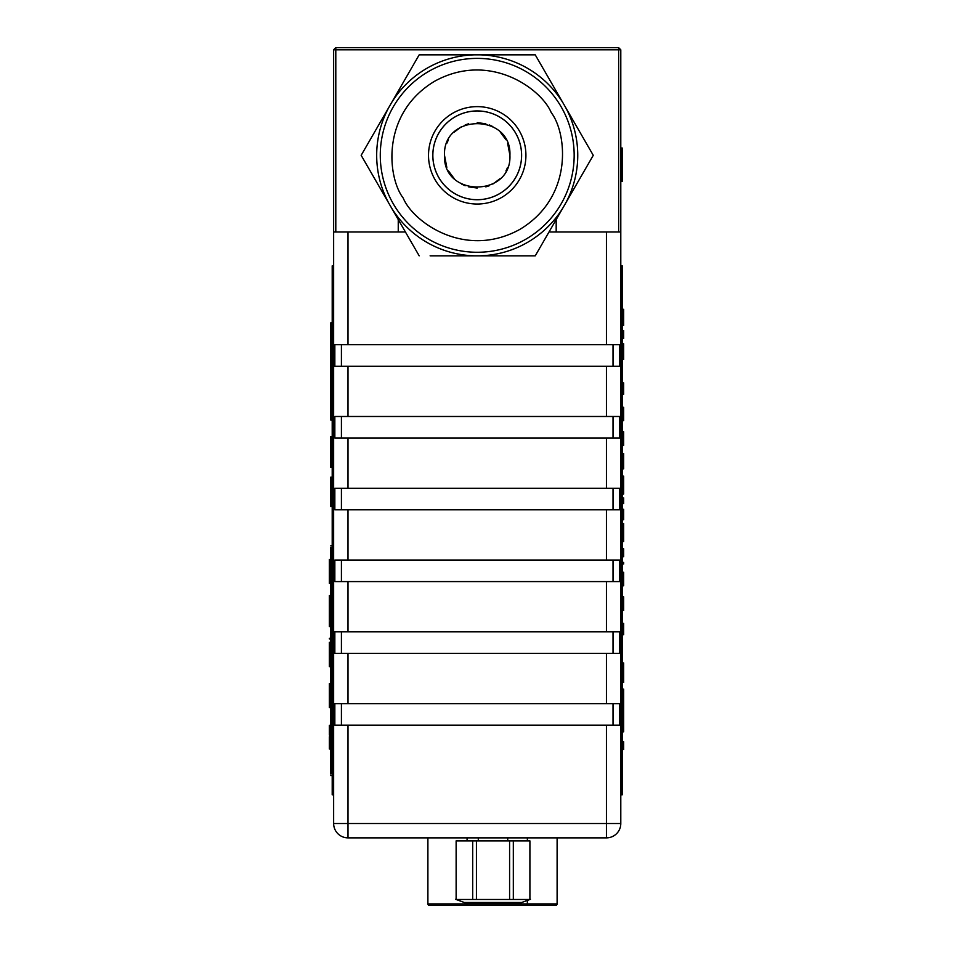 <?xml version="1.0" encoding="UTF-8"?>
<svg xmlns="http://www.w3.org/2000/svg" width="953" height="953" viewBox="0 0 953 953"><rect width="100%" height="100%" fill="white"/><g stroke="black" fill="none" stroke-linecap="round" stroke-linejoin="round"><path stroke-width="1.43" d="M620.796 148.013L622.226 148.013L622.226 181.451L620.796 181.451M348 725.173L606.43 725.173L606.43 823.511L348 823.511L348 837.866A14.355 14.355 0 0 1 333.645 823.511L348 823.511L348 725.173L334.837 725.173L334.837 703.636L348 703.636L348 653.389L334.837 653.389L334.837 631.851L348 631.851L348 581.592L334.837 581.592L334.837 560.066L348 560.066L348 509.807L334.837 509.807L334.837 488.27L348 488.27L348 438.023L334.837 438.023L334.837 416.485L348 416.485L348 366.238L334.837 366.238L334.837 344.7L606.43 344.7L606.43 231.996L548.999 231.996M405.43 231.996L348 231.996L348 344.7M398.247 219.559L398.247 231.996L333.645 231.996L333.645 823.511A14.355 14.355 0 0 0 348 837.866L606.43 837.866A14.355 14.355 0 0 0 620.796 823.511L620.796 231.996L556.183 231.996L556.183 219.559M348 703.636L619.593 703.636L619.593 725.173L606.43 725.173M348 653.389L606.43 653.389L606.43 703.636M348 366.238L606.43 366.238L606.43 416.485L619.593 416.485L619.593 438.023L606.43 438.023L606.43 488.27L619.593 488.27L619.593 509.807L606.43 509.807L606.43 560.066L619.593 560.066L619.593 581.592L606.43 581.592L606.43 631.851L619.593 631.851L619.593 653.389L606.43 653.389M606.43 344.7L619.593 344.7L619.593 366.238L606.43 366.238M348 416.485L606.43 416.485M348 438.023L606.43 438.023M348 488.27L606.43 488.27M348 509.807L606.43 509.807M348 560.066L606.43 560.066M348 581.592L606.43 581.592M348 631.851L606.43 631.851M333.645 794.802L332.204 794.802L332.204 265.839L333.645 265.839L332.204 265.839M332.204 348.893L330.774 348.893L330.774 323.532L332.204 323.532M332.204 336.218L330.774 336.218M332.204 322.841L330.774 322.841L330.774 323.532M330.774 348.893L330.774 420.07L332.204 420.07M332.204 506.353L330.774 506.353L330.774 482.48L332.204 482.992M332.204 482.48L330.774 482.861M330.774 488.651L330.774 487.817M330.774 483.588L330.774 482.337M330.774 494.69L330.774 496.656M330.774 499.682L330.774 497.931M330.774 497.537L330.774 499.324M330.774 496.12L330.774 496.93M330.774 483.493L330.774 482.063L330.774 482.826L332.204 482.373M330.774 495.953L330.774 496.775M332.204 506.519L330.774 506.519M332.204 482.17L330.774 482.373M330.774 482.635L330.774 483.302M332.204 482.063L330.774 482.278M330.774 482.17L330.774 477.143L332.204 477.143M330.774 505.781L330.774 503.839M330.774 504.59L330.774 505.698M330.774 465.874L330.774 443.074L332.204 443.074M332.204 466.601L330.774 466.601L330.774 467.292L330.774 466.601M330.774 466.255L332.204 466.017M332.204 442.561L330.774 442.561L330.774 443.3M330.774 445.539L330.774 448.827M330.774 443.074L330.774 436.462L332.204 436.462M330.774 463.575L330.774 465.779M332.204 438.011L330.774 438.011L330.774 436.462L332.204 436.581M332.204 437.046L330.774 437.046M330.774 438.011L330.774 442.597M332.204 442.323L330.774 442.323M332.204 467.292L330.774 467.292L332.204 467.292M330.774 456.034L330.774 456.856M330.774 774.027L330.774 547.32M330.774 775.539L332.204 775.539M332.204 545.819L330.774 545.819M329.333 735.049L329.333 725.376L329.333 735.049L330.774 735.049M330.774 725.376L329.333 725.376L330.774 724.983M330.774 748.188L329.333 748.188L329.333 736.764L330.774 736.764M329.333 728.187L329.333 726.972L329.333 728.187M330.774 749.01L329.333 749.01L329.333 748.188L329.333 748.844M329.333 744.996L329.333 745.675M329.333 737.443L329.333 739.04M330.774 705.101L329.333 705.101L329.333 706.816L329.333 684.004L329.333 704.839M330.774 696.214L329.333 696.214L329.333 694.058M330.774 694.511L329.333 694.511M330.774 684.004L329.333 684.004L330.774 683.706M330.774 705.184L329.333 705.184L329.333 706.816L330.774 706.733M330.774 694.963L329.333 694.963L329.333 696.941M330.774 695.809L329.333 695.809M330.774 706.495L329.333 706.495L329.333 705.184L329.333 706.495M330.774 683.932L329.333 684.468M329.333 694.403L329.333 696.643M329.333 704.338L329.333 705.184M329.333 693.105L329.333 691.818M330.774 707.638L329.333 707.638L329.333 706.733M330.774 683.611L329.333 683.611M329.333 697.036L329.333 697.81M329.333 644.49L329.333 659.285L330.774 659.285M329.333 665.659L329.333 645.3L329.333 645.955L330.774 645.955M330.774 645.3L329.333 645.3L329.333 642.334L330.774 642.334M330.774 666.266L329.333 666.266L330.774 665.706M330.774 642.239L329.333 642.596M330.774 654.187L329.333 654.187L329.333 656.379M329.333 655.664L329.333 656.438M330.774 666.635L329.333 666.635L329.333 665.408M330.774 666.302L329.333 665.742M330.774 638.57L329.333 638.57L330.774 638.915M329.333 638.915L329.333 638.284M329.333 652.495L329.333 653.091M329.333 649.922L329.333 649.315M330.774 622.559L329.333 622.559L330.774 623.024M329.333 620.439L329.333 622.559L330.774 622.392M330.774 600.866L329.333 600.866L329.333 617.925L330.774 617.437M329.333 617.437L329.333 607.645L330.774 607.645M330.774 616.091L329.333 616.091L329.333 612.815L330.774 612.815M329.333 600.866L330.774 600.962M329.333 603.118L329.333 607.645L329.333 603.928L330.774 603.928M330.774 617.925L329.333 617.925L329.333 621.559L330.774 621.559M329.333 623.024L329.333 625.263L329.333 622.559L329.333 624.334L330.774 623.715M329.333 622.392L329.333 623.667M329.333 616.222L329.333 615.007L329.333 616.222L330.774 616.222M330.774 622.976L329.333 622.559M329.333 620.951L329.333 622.976M329.333 624.048L329.333 621.118M330.774 597.305L329.333 597.305L329.333 595.434L330.774 595.434M330.774 597.043L329.333 596.912L329.333 601.033L329.333 598.103M330.774 596.912L329.333 596.912L330.774 596.614M330.774 595.994L329.333 595.994M329.333 595.434L329.333 596.912L329.333 595.434M329.333 604.786L329.333 604.011M330.774 624.894L329.333 624.894L329.333 623.715M329.333 624.406L329.333 626.55L330.774 626.55M330.774 561.341L329.333 561.341L329.333 559.59L330.774 559.828M330.774 561.579L329.333 561.579L329.333 581.259L329.333 568.512L329.333 579.507L329.333 574.242L330.774 574.242M330.774 582.545L329.333 582.545L329.333 561.162L330.774 561.162M330.774 581.354L329.333 581.354M330.774 582.819L329.333 582.545M330.774 582.938L329.333 582.974M330.774 565.879L329.333 565.879L329.333 563.545L329.333 566.511M330.774 568.512L329.333 568.512M330.774 559.494L329.333 559.494L330.774 559.566L329.333 559.59L329.333 565.879M330.774 560.352L329.333 560.352M329.333 582.378L329.333 583.367M330.774 581.259L329.333 581.259M330.774 581.08L329.333 581.08M330.774 577.387L329.333 577.387M329.333 577.244L329.333 582.7L329.333 580.186L330.774 580.186M330.774 570.025L329.333 570.025M330.774 573.73L329.333 573.73L329.333 574.897M329.333 566.678L329.333 561.579M330.774 582.7L329.333 582.7M329.333 569.453L329.333 567.714M329.333 572.598L329.333 576.362M329.333 582.08L329.333 581.032M329.333 566.189L329.333 564.795M330.774 583.522L329.333 582.938M329.333 572.765L329.333 573.551M329.333 574.361L329.333 574.981M330.631 678.941L330.631 683.611L330.774 678.941M330.631 707.638L330.631 724.983L330.631 707.638M330.488 724.983L330.488 716.239L330.488 724.983M620.796 794.802L622.226 794.802L622.226 757.897L620.796 757.897M620.796 265.839L622.226 265.839L622.226 757.897L622.226 749.523L623.667 749.523L623.667 741.768L622.226 741.768L622.226 727.615L623.667 727.615L623.667 726.925L622.226 726.877L622.226 725.567L623.667 725.567L623.667 726.877L622.226 726.925L622.226 727.615M620.796 302.732L622.226 302.732L622.226 310.047M622.226 689.15L623.667 689.15L623.667 713.237L623.667 710.283L622.226 710.283L622.226 634.698L623.667 634.698L623.667 623.405L622.226 623.405L622.226 610.373L623.667 610.373L623.667 609.717L623.667 610.373M622.226 609.205L623.667 609.717L622.226 609.717L622.226 585.869L623.667 585.416M623.667 573.754L622.226 573.468L622.226 563.997L623.667 563.616M622.226 563.997L622.226 540.827L623.667 540.827L623.667 541.495L622.226 541.495M622.226 540.827L622.226 509.295L623.667 509.295L623.667 514.954L622.226 514.954M622.226 509.295L622.226 494.023L623.667 494.023L623.667 492.915L622.226 492.915L622.226 491.724L623.667 491.724L623.667 492.915M622.226 476.143L623.667 476.143L623.667 477.584L622.226 477.584L622.226 467.661L623.667 467.661L623.667 460.871L623.667 466.517L622.226 466.517L622.226 445.361L623.667 445.361L623.667 444.36M622.226 431.78L623.667 431.78L622.226 431.888L622.226 420.63L623.667 420.63L622.226 420.261L623.667 419.737L623.667 408.444L622.226 408.444L622.226 394.244L623.667 394.244L623.667 382.939L622.226 382.939L622.226 357.053L623.667 357.018L622.226 357.053M622.226 344.402L622.226 338.398L623.667 338.398L623.667 330.643L622.226 330.643L622.226 325.438L623.667 325.438L623.667 319.255L622.226 319.255L622.226 325.438M623.667 682.408L622.226 682.408M622.226 662.966L623.667 662.966L622.226 663.455M623.667 678.965L623.667 678.369M622.226 681.919L623.667 681.919L623.667 679.703L623.667 681.919L622.226 681.919L623.667 681.919L623.667 679.703L622.226 679.703L623.667 679.703L623.667 663.455M623.667 719.825L623.667 717.966M622.226 710.438L623.667 710.438L623.667 718.645L622.226 718.645L622.226 710.283M622.226 731.821L623.667 731.821L623.667 729.271L622.226 729.271M623.667 727.615L623.667 722.434L623.667 723.482L622.226 723.482L622.226 718.645M623.667 725.567L623.667 716.585L622.226 716.585M623.667 713.237L622.226 713.237M622.226 354.79L622.226 355.54L623.667 355.54L623.667 354.79L622.226 354.79L623.667 354.242L623.667 357.018M623.667 353.777L623.667 355.481L623.667 353.777M623.667 344.402L623.667 343.771L622.226 344.343M623.667 344.95L623.667 345.915M623.667 350.204L623.667 359.412L622.226 359.412M623.667 358.888L623.667 357.053M623.667 355.838L623.667 356.744L622.226 356.744L622.226 355.54M623.667 359.412L623.667 356.91M623.667 343.771L623.667 351.443L622.226 351.443L622.226 352.479L623.667 352.479L623.667 351.24L622.226 351.443M623.667 356.148L622.226 356.148L623.667 356.601L623.667 359.186L623.667 353.944M623.667 350.18L623.667 351.026M623.667 352.479L623.667 354.004M623.667 344.271L623.667 345.451L622.226 345.451L622.226 344.152L623.667 344.152L623.667 345.451L623.667 344.152M623.667 346.94L623.667 349.715L623.667 347.726L622.226 347.726L623.667 348.143L623.667 349.715L622.226 349.715L622.226 351.24M623.667 344.236L623.667 347.035L622.226 347.035L622.226 349.715M623.667 352.598L622.226 352.598L622.226 354.242M623.667 356.613L622.226 356.613M623.667 358.745L622.226 358.745L623.667 359.186M622.226 345.451L622.226 347.726M623.667 349.191L622.226 349.191M622.226 352.598L622.226 351.967M622.226 354.159L623.667 354.159L623.667 351.359M623.667 353.039L623.667 354.111M623.667 348.31L623.667 346.547M623.667 351.443L623.667 352.955L622.226 352.955M623.667 351.24L623.667 349.715M623.667 317.409L623.667 316.42L623.667 317.409M623.667 313.072L623.667 314.085M623.667 312.358L623.667 316.17M623.667 313.942L623.667 314.931M623.667 317.957L623.667 316.718M622.226 309.296L623.667 309.296L623.667 310.047M623.667 317.218L623.667 319.136M623.667 311.607L623.667 312.87M622.226 319.255L622.226 309.546L623.667 309.546L623.667 319.255M622.226 723.482L622.226 725.567M623.667 728.223L622.226 728.223M622.226 729.962L623.667 729.962L623.667 721.743L622.226 721.743M622.226 519.742L623.667 519.742L623.667 514.668M622.226 499.884L623.667 499.884L623.667 497.907L622.226 497.907M622.226 524.293L623.667 524.293L623.667 523.614L622.226 523.614M622.226 503.649L623.667 503.649L623.667 500.337L622.226 500.337M622.226 596.876L623.667 596.876L623.667 609.205M622.226 585.869L623.667 585.75L623.667 579.114L623.667 585.059L622.226 585.059L622.226 585.75M622.226 634.698L622.226 623.405M622.226 597.9L623.667 597.9M622.226 597.388L623.667 597.388M622.226 573.468L622.226 579.114L623.667 579.114L623.667 572.276L623.667 572.979L622.226 572.979M623.667 584.761L622.226 584.761L622.226 579.114M623.667 556.778L623.667 551.132L623.667 556.778M622.226 551.132L623.667 551.132L623.667 548.809L623.667 549.976L622.226 549.976M622.226 562.473L623.667 562.425L623.667 563.997M622.226 538.207L623.667 538.207L623.667 540.827M622.226 532.56L623.667 532.56L623.667 538.207M623.667 532.56L623.667 526.497L623.667 532.56M622.226 597.007L623.667 597.007M622.226 609.717L622.226 610.373M622.226 548.809L623.667 548.809M623.667 524.71L623.667 526.497L622.226 526.497M622.226 524.722L623.667 524.722M622.226 540.387L623.667 540.387L622.226 540.053M623.667 526.282L622.226 525.925M622.226 538.624L623.667 538.314M622.226 548.988L623.667 548.988M622.226 563.449L623.667 563.449M622.226 572.276L623.667 572.276M622.226 494.023L622.226 493.356L623.667 493.356M622.226 394.244L622.226 382.939M623.667 419.451L623.667 420.63M622.226 419.737L622.226 408.444M622.226 407.932L623.667 408.444M623.667 431.888L623.667 444.169L622.226 444.169L622.226 431.888M623.667 432.876L622.226 432.876M622.226 460.871L623.667 460.871L623.667 455.51M622.226 453.64L623.667 453.64L623.667 455.177L622.226 455.177L623.667 455.224L622.226 455.224M622.226 477.584L622.226 479.025L623.667 479.025L623.667 490.735L622.226 490.735L622.226 485.089L623.667 485.089L623.667 476.822L622.226 477.262M623.667 407.932L623.667 407.276L622.226 407.276M623.667 468.828L622.226 468.828M623.667 491.724L623.667 490.735M622.226 491.724L622.226 490.735M622.226 491.152L623.667 491.152M622.226 479.025L622.226 485.089M623.667 467.351L623.667 468.65L622.226 468.65M622.226 467.661L622.226 466.517M622.226 454.188L623.667 454.557M622.226 445.361L622.226 444.169M623.667 444.169L622.226 444.658M623.667 432.591L622.226 432.591M623.667 517.765L622.226 517.765M623.667 517.312L622.226 517.312M623.667 516.061L622.226 516.455M622.226 501.195L623.667 501.588M623.667 515.085L622.226 515.085M622.226 502.553L623.667 502.553L623.667 503.649M622.226 741.768L622.226 749.523M622.226 330.643L622.226 338.398M527.366 900.418L527.366 903.909L557.112 903.909L557.112 837.866M427.897 837.866L427.897 903.909A1.441 1.441 0 0 0 429.338 905.35L555.682 905.35A1.441 1.441 0 0 0 557.112 903.909M526.783 905.35L466.482 905.35M472.7 840.868L472.7 899.477L456.13 899.477L456.13 840.868L529.904 840.868L529.904 899.477L513.322 899.477L513.322 840.868M472.7 899.477L476.429 899.477L476.429 840.868M509.593 840.868L509.593 899.477L476.429 899.477M509.593 899.477L513.322 899.477M455.558 899.298L464.302 902.479L521.732 902.479L530.464 899.298M509.926 155.327C511.773 197.509 442.668 197.521 444.515 155.327C442.668 113.145 511.773 113.145 509.926 155.327L507.627 143.295M335.801 47.65L335.801 49.806L333.645 49.806L335.801 47.65L618.64 47.65L618.64 49.806L620.796 49.806L618.64 47.65M335.801 231.996L335.801 49.806L618.64 49.806L618.64 231.996M333.645 49.806L333.645 231.996M620.796 49.806L620.796 231.996M444.515 155.327L446.814 167.371M448.458 170.921L454.093 178.461M461.633 184.084L465.183 185.74M468.626 186.883L477.215 188.039M485.816 186.883L489.258 185.74M492.796 184.084L500.349 178.461M505.972 170.921L507.627 167.371M505.972 139.746L500.349 132.205M492.796 126.57L489.258 124.926M485.816 123.771L477.215 122.627M468.626 123.771L465.183 124.926M461.633 126.57L454.093 132.205M448.458 139.746L446.814 143.295M515.668 133.134A44.398 44.398 0 0 0 455.022 116.885A44.398 44.398 0 0 0 438.773 177.532A44.398 44.398 0 0 0 499.42 193.781A44.398 44.398 0 0 0 515.668 133.134M435.044 179.688A48.698 48.698 0 0 0 501.564 197.509A48.698 48.698 0 0 0 519.397 130.978A48.698 48.698 0 0 0 452.866 113.157A48.698 48.698 0 0 0 435.044 179.688M562.997 207.766L535.241 255.833L479.74 255.833A100.53 100.53 0 0 0 562.997 207.766L565.51 203.406A100.53 100.53 0 0 0 565.51 107.26L562.997 102.9A100.53 100.53 0 0 0 479.74 54.833L474.701 54.833A100.53 100.53 0 0 0 391.433 102.9L388.919 107.26A100.53 100.53 0 0 0 388.919 203.406L391.433 207.766A100.53 100.53 0 0 0 474.701 255.833L430.113 255.833M474.701 255.833L479.74 255.833M565.51 107.26L593.266 155.327L565.51 203.406L593.266 155.327L587.81 145.869M562.997 102.9L535.241 54.833L524.329 54.833M479.74 54.833L535.241 54.833M474.701 54.833L419.189 54.833L391.433 102.9L419.189 54.833M388.919 107.26L361.163 155.327L366.631 164.786M388.919 203.406L361.163 155.327M391.433 207.766L419.189 255.833M393.267 203.799A96.944 96.944 0 0 0 525.687 239.286A96.944 96.944 0 0 0 561.174 106.855A96.944 96.944 0 0 0 428.743 71.38A96.944 96.944 0 0 0 393.267 203.799A96.944 96.944 0 0 0 525.687 239.286A96.944 96.944 0 0 0 561.174 106.855A96.944 96.944 0 0 0 428.743 71.38A96.944 96.944 0 0 0 393.267 203.799M515.644 133.146A44.362 44.362 0 0 0 455.034 116.909A44.362 44.362 0 0 0 438.797 177.508A44.362 44.362 0 0 0 499.396 193.757A44.362 44.362 0 0 0 515.644 133.146M334.837 344.7L334.837 366.238M613.017 703.636L613.017 725.173M341.424 703.636L341.424 725.173M620.796 823.511L606.43 823.511L606.43 837.866M613.017 344.7L613.017 366.238M341.424 344.7L341.424 366.238M613.017 416.485L613.017 438.023M341.424 416.485L341.424 438.023M613.017 488.27L613.017 509.807M341.424 488.27L341.424 509.807M613.017 560.066L613.017 581.592M341.424 560.066L341.424 581.592M613.017 631.851L613.017 653.389M341.424 631.851L341.424 653.389M334.837 416.485L334.837 438.023M334.837 488.27L334.837 509.807M334.837 560.066L334.837 581.592M332.204 302.732L333.645 302.732M333.645 757.897L332.204 757.897M330.774 371.456L332.204 371.456M332.204 494.393L330.774 494.393M332.204 575.255L330.774 575.255M332.204 746.104L330.774 746.104M330.774 730.093L329.333 730.093M329.333 658.809L330.774 658.809M329.333 649.017L330.774 649.017M329.333 643.072L330.774 643.072M329.333 662.931L330.774 662.931M329.333 665.039L330.774 665.039M329.333 601.7L330.774 601.7M330.774 595.542L329.333 595.542M623.667 714.917L622.226 714.917M623.667 702.027L622.226 702.027M623.667 692.819L622.226 692.819M623.667 309.487L622.226 309.487M622.226 629.051L623.667 629.051M527.366 837.866L527.366 840.153M527.176 905.35L527.366 903.909L467.065 903.909L467.065 902.479M467.065 839.593L467.065 837.866M427.897 903.909L467.065 903.909L466.875 905.35M551.227 112.597C566.701 132.538 574.147 196.699 519.945 229.339C464.587 259.955 412.732 221.43 403.214 198.057C387.74 178.128 380.295 113.955 434.485 81.327C489.854 50.7 541.697 89.237 551.227 112.597M478.299 837.866L478.299 840.582M507.723 837.866L507.723 840.582"/></g></svg>
